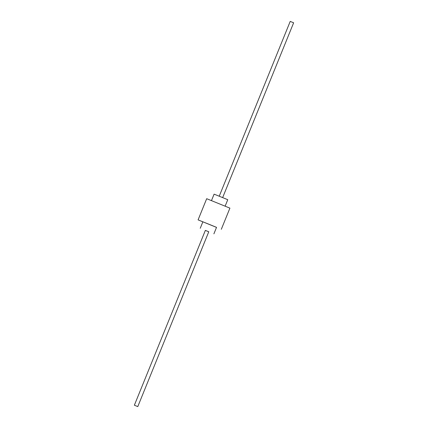 <?xml version="1.0" encoding="UTF-8"?>
<svg xmlns="http://www.w3.org/2000/svg" width="428" height="428" viewBox="0 0 428 428"><rect width="100%" height="100%" fill="white"/><g stroke="black" fill="none" stroke-linecap="round" stroke-linejoin="round"><path stroke-width="0.32" stroke-dasharray="2.14 1.6" d="M214.107 194.157L227.76 199.699M219.227 196.233L222.64 197.618L219.232 196.211M211.469 200.641L225.128 206.189L211.48 200.609M205.349 230.403L208.768 231.789M202.872 221.816L216.531 227.359M206.692 198.704L229.906 208.126M202.861 221.843L216.52 227.391M205.36 230.382L208.773 231.767M290.216 21.4L293.629 22.786"/><path stroke-width="0.64" d="M225.139 206.157L227.76 199.699L221.025 196.939L214.102 194.151L211.48 200.609M208.768 231.789L205.349 230.403M213.893 233.849L216.531 227.359L209.795 224.593L202.872 221.811L200.24 228.301M229.906 208.126L206.687 198.699L198.089 219.869L202.861 221.843M216.52 227.391L198.089 219.869M221.308 229.301L229.911 208.131M137.784 406.6L208.773 231.767L205.36 230.382L134.365 405.214L137.784 406.6L134.371 405.214M222.651 197.597L293.635 22.786L290.216 21.4L219.232 196.211"/></g></svg>
